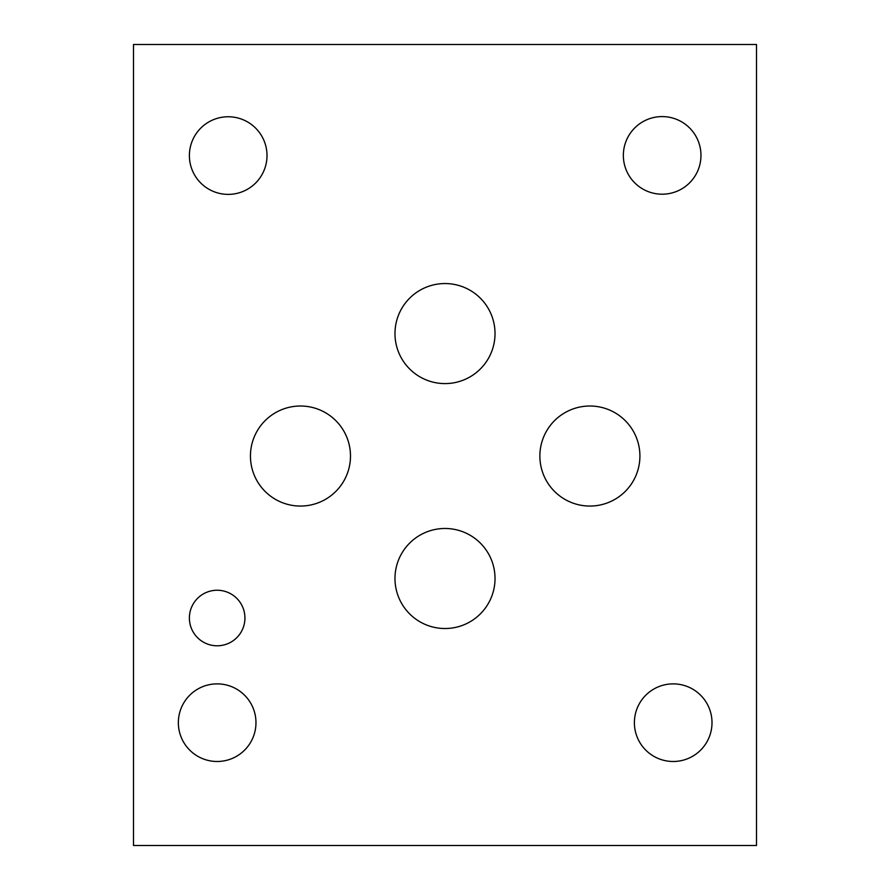 <?xml version="1.0" encoding="UTF-8"?>
<svg xmlns="http://www.w3.org/2000/svg" width="890" height="890" viewBox="0 0 890 890"><rect width="100%" height="100%" fill="white"/><g stroke="black" fill="none" stroke-linecap="round" stroke-linejoin="round"><path stroke-width="1.33" d="M756.5 845.5L756.5 44.5L133.5 44.5L133.5 845.5L756.5 845.5M189.392 155.572A38.804 38.804 0 0 1 247.598 121.963A38.804 38.804 0 0 1 247.598 189.181A38.804 38.804 0 0 1 189.392 155.572M178.356 722.68A38.804 38.804 0 0 1 236.562 689.071A38.804 38.804 0 0 1 236.562 756.289A38.804 38.804 0 0 1 178.356 722.68M634.392 722.68A38.804 38.804 0 0 1 692.598 689.071A38.804 38.804 0 0 1 692.598 756.289A38.804 38.804 0 0 1 634.392 722.68M623.356 155.394A38.804 38.804 0 0 1 681.562 121.785A38.804 38.804 0 0 1 681.562 189.003A38.804 38.804 0 0 1 623.356 155.394M394.982 333.572A50.018 50.018 0 0 1 470.009 290.251A50.018 50.018 0 0 1 470.009 376.893A50.018 50.018 0 0 1 394.982 333.572M250.446 456.036A50.018 50.018 0 0 1 325.473 412.715A50.018 50.018 0 0 1 325.473 499.357A50.018 50.018 0 0 1 250.446 456.036M539.874 456.036A50.018 50.018 0 0 1 614.901 412.715A50.018 50.018 0 0 1 614.901 499.357A50.018 50.018 0 0 1 539.874 456.036M394.982 578.5A50.018 50.018 0 0 1 470.009 535.179A50.018 50.018 0 0 1 470.009 621.821A50.018 50.018 0 0 1 394.982 578.5M189.392 618.016A27.768 27.768 0 0 1 231.044 593.964A27.768 27.768 0 0 1 231.044 642.068A27.768 27.768 0 0 1 189.392 618.016"/></g></svg>
